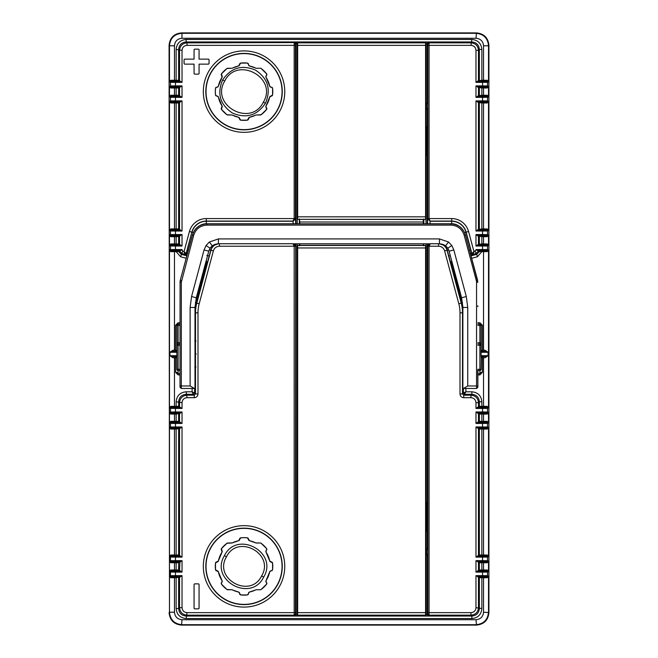 <?xml version="1.0" encoding="UTF-8"?>
<svg xmlns="http://www.w3.org/2000/svg" width="658" height="658" viewBox="0 0 658 658"><rect width="100%" height="100%" fill="white"/><g stroke="black" fill="none" stroke-linecap="round" stroke-linejoin="round"><path stroke-width="0.99" d="M209.063 59.886L209.063 63.382A0.748 0.748 0 0 1 208.315 64.13L199.07 64.13L199.07 73.383A0.748 0.748 0 0 1 198.313 74.132L194.817 74.132A0.748 0.748 0 0 1 194.069 73.383L194.069 64.13L184.824 64.13A0.748 0.748 0 0 1 184.076 63.382L184.076 59.886A0.748 0.748 0 0 1 184.824 59.138L194.069 59.138L194.069 49.893A0.748 0.748 0 0 1 194.817 49.144L198.313 49.144A0.748 0.748 0 0 1 199.07 49.893L199.07 59.138L208.315 59.138A0.748 0.748 0 0 1 209.063 59.886M206.028 91.618A38.016 38.016 0 0 1 263.052 58.694A38.016 38.016 0 0 1 263.052 124.543A38.016 38.016 0 0 1 206.028 91.618M218.374 86.173L217.222 87.169A1.267 1.267 0 0 0 218.382 86.173A26.32 26.32 0 0 1 222.042 77.323L218.374 86.173M221.565 75.399L222.042 77.323A1.267 1.267 0 0 0 221.927 75.802L221.507 73.786A28.788 28.788 0 0 1 226.977 68.498L221.507 73.786A1.258 1.258 0 0 0 221.557 75.399M226.977 68.498L231.805 68.259L227.717 68.259A1.258 1.258 0 0 0 226.977 68.498M232.364 68.128L231.805 68.259A1.258 1.258 0 0 0 232.364 68.128A26.279 26.279 0 0 1 238.599 65.956L232.364 68.128M239.619 64.254L238.599 65.956A1.267 1.267 0 0 0 239.594 64.797L240.721 63.078L247.367 63.078L248.469 64.254A1.258 1.258 0 0 0 247.367 63.078A28.746 28.746 0 0 0 240.721 63.078A1.258 1.258 0 0 0 239.611 64.254M248.502 64.797L249.489 65.956A26.279 26.279 0 0 1 255.723 68.128L249.489 65.956A1.267 1.267 0 0 1 248.494 64.797M256.275 68.259L255.723 68.128A1.258 1.258 0 0 0 256.275 68.259L260.371 68.259L256.275 68.259M260.371 68.259L261.111 68.498A28.788 28.788 0 0 1 266.572 73.786L261.111 68.498A1.258 1.258 0 0 0 260.371 68.259M266.572 73.786L266.523 75.399A1.258 1.258 0 0 0 266.58 73.786M266.161 75.802L266.523 75.399L266.161 75.802A1.267 1.267 0 0 0 266.038 77.323L266.161 75.802M269.706 86.173L266.038 77.323A26.32 26.32 0 0 1 269.706 86.173A1.267 1.267 0 0 0 270.866 87.169L269.706 86.173M271.409 96.052A1.258 1.258 0 0 0 272.585 94.941A28.746 28.746 0 0 0 272.585 88.295A1.258 1.258 0 0 0 271.409 87.193L272.585 88.295L272.585 94.941L270.866 96.076A1.267 1.267 0 0 0 269.706 97.063L271.409 96.043M266.038 105.922L269.706 97.063A26.32 26.32 0 0 1 266.038 105.922A1.267 1.267 0 0 0 266.161 107.435L266.038 105.922M266.161 107.435L266.572 109.45A28.788 28.788 0 0 1 261.111 114.739L266.572 109.45A1.258 1.258 0 0 0 266.531 107.838L266.161 107.435M261.111 114.739L256.275 114.986L260.371 114.986A1.258 1.258 0 0 0 261.111 114.739M255.723 115.117L256.275 114.986A1.258 1.258 0 0 0 255.723 115.117A26.279 26.279 0 0 1 249.489 117.288L255.723 115.117M248.502 118.44L247.367 120.159A1.258 1.258 0 0 0 248.477 118.991L249.489 117.288A1.267 1.267 0 0 0 248.494 118.44M239.611 118.991A1.258 1.258 0 0 0 240.721 120.159A28.746 28.746 0 0 0 247.367 120.159L240.721 120.159L239.586 118.44A1.267 1.267 0 0 0 238.599 117.288L239.619 118.991M232.364 115.117L238.599 117.288A26.279 26.279 0 0 1 232.364 115.117A1.258 1.258 0 0 0 231.805 114.986L232.364 115.117M227.717 114.986L231.805 114.986L226.977 114.739A28.788 28.788 0 0 1 221.507 109.45L226.977 114.739A1.258 1.258 0 0 0 227.717 114.986M221.557 107.838A1.258 1.258 0 0 0 221.507 109.45L221.927 107.435A1.267 1.267 0 0 0 222.05 105.922L221.565 107.838M218.374 97.063L222.042 105.922A26.32 26.32 0 0 1 218.374 97.063A1.267 1.267 0 0 0 217.222 96.076L218.374 97.063M216.679 96.043L215.503 94.941L215.306 91.618L215.503 88.295L216.679 87.193A1.258 1.258 0 0 0 215.495 88.295A28.746 28.746 0 0 0 215.503 94.941A1.258 1.258 0 0 0 216.679 96.043M221.697 77.874L220.677 79.692M226.22 69.074L225.439 69.723M265.972 73.054L265.306 72.29M269.566 85.54L268.999 83.533M266.391 105.37L267.411 103.545M261.859 114.163L262.649 113.521M222.108 110.19L222.782 110.955M218.522 97.697L219.089 99.712M284.758 91.618A40.714 40.714 0 0 1 223.687 126.879A40.714 40.714 0 0 1 223.687 56.358A40.714 40.714 0 0 1 284.758 91.618M476.614 388.467L477.864 387.225L477.733 370.635M477.864 369.755L477.864 387.225M477.733 305.797L477.864 306.677M204.054 249.933L191.568 296.519L190.129 307.475L190.129 385.975L194.381 388.467L194.998 388.467L195.007 307.475L196.281 297.778L208.759 251.2C209.869 247.745 212.016 245.45 215.207 244.324L218.415 243.797L212.32 245.853L209.359 241.996L206.053 245.524L204.054 249.933L208.759 251.2L210.099 248.231L212.32 245.853M462.87 388.467L462.87 307.475L461.587 297.778L449.11 251.2C448.032 247.795 445.885 245.5 442.67 244.324L439.462 243.797L445.548 245.853L447.769 248.231L449.11 251.2L461.595 297.778L462.87 307.475L462.87 388.467L463.487 388.467L462.87 388.467M429.764 243.797L293.484 243.797L429.781 243.789M476.573 388.434L477.823 387.184M465.445 234.914L465.395 234.98C463.067 228.005 458.248 224.304 450.911 223.868L206.957 223.868C199.629 224.312 194.809 228.013 192.481 234.98L180.267 280.308L192.432 234.914C194.743 227.939 199.571 224.238 206.908 223.802L450.96 223.802C458.297 224.238 463.125 227.939 465.445 234.914L477.864 282.249M218.415 243.789L218.415 238.92L439.462 238.92L448.517 241.996L451.824 245.524L453.823 249.933L466.3 296.519L467.748 307.475L467.748 385.975L463.487 388.467L476.565 388.467L476.548 385.975L477.798 385.975M181.263 388.467L180.012 387.225L180.078 282.257L180.012 387.225M181.304 388.434L181.328 282.257L193.691 235.301C195.821 228.918 200.246 225.521 206.957 225.118L206.908 223.802M194.381 388.467L181.304 388.467L180.053 387.184M180.053 341.51L180.012 340.482M180.267 280.308L180.012 282.249M216.679 570.807L218.374 571.827A1.267 1.267 0 0 0 217.222 570.831L215.503 569.705A1.258 1.258 0 0 0 216.679 570.807M222.042 580.677A26.32 26.32 0 0 1 218.374 571.827L222.042 580.677L221.927 582.198A1.267 1.267 0 0 0 222.05 580.677M221.565 582.601L221.507 584.214L226.977 589.502A28.788 28.788 0 0 1 221.507 584.214A1.258 1.258 0 0 1 221.557 582.601M226.977 589.502A1.258 1.258 0 0 0 227.717 589.741L231.805 589.741L226.977 589.502M232.364 589.872A1.258 1.258 0 0 0 231.805 589.741L238.599 592.044A26.279 26.279 0 0 1 232.364 589.872M239.619 593.746L239.586 593.203A1.267 1.267 0 0 0 238.599 592.044L240.721 594.922A28.746 28.746 0 0 0 247.367 594.922A1.258 1.258 0 0 0 248.477 593.746L247.367 594.922L240.721 594.922A1.258 1.258 0 0 1 239.611 593.746M248.502 593.203L249.489 592.044A1.267 1.267 0 0 0 248.494 593.203M255.723 589.872A26.279 26.279 0 0 1 249.489 592.044L256.275 589.741A1.258 1.258 0 0 0 255.723 589.872M260.371 589.741L256.275 589.741L260.371 589.741A1.258 1.258 0 0 0 261.111 589.502L266.572 584.214A28.788 28.788 0 0 1 261.111 589.502L260.371 589.741M266.58 584.214A1.258 1.258 0 0 0 266.531 582.601L266.572 584.214M266.161 582.198L266.038 580.677A1.267 1.267 0 0 0 266.161 582.198M269.706 571.827A26.32 26.32 0 0 1 266.038 580.677L269.706 571.827L270.866 570.831A1.267 1.267 0 0 0 269.706 571.827M271.409 561.957L269.706 560.937L266.038 552.078L266.161 550.565A1.267 1.267 0 0 0 266.038 552.078A26.32 26.32 0 0 1 269.706 560.937A1.267 1.267 0 0 0 270.866 561.924L272.585 563.059L272.585 569.705L271.409 570.807A1.258 1.258 0 0 0 272.585 569.705A28.746 28.746 0 0 0 272.585 563.059A1.258 1.258 0 0 0 271.409 561.948M266.572 548.55L261.111 543.261A1.258 1.258 0 0 0 260.371 543.014L261.111 543.261A28.788 28.788 0 0 1 266.572 548.55L266.523 550.162A1.258 1.258 0 0 0 266.58 548.542M256.275 543.014L260.371 543.014L255.723 542.883A1.258 1.258 0 0 0 256.275 543.014M248.494 539.56A1.267 1.267 0 0 0 249.489 540.712A26.279 26.279 0 0 1 255.723 542.883L249.489 540.712L248.469 539.009A1.258 1.258 0 0 0 247.367 537.841A28.746 28.746 0 0 0 240.721 537.841A1.258 1.258 0 0 0 239.611 539.009M239.619 539.009L238.599 540.712L232.364 542.883L227.717 543.014A1.258 1.258 0 0 0 226.977 543.261L231.805 543.014A1.258 1.258 0 0 0 232.364 542.883A26.279 26.279 0 0 1 238.599 540.712A1.267 1.267 0 0 0 239.594 539.56L240.721 537.841L244.044 537.644L247.367 537.841L248.502 539.56M221.565 550.162L222.042 552.078L218.374 560.937L216.679 561.957A1.258 1.258 0 0 0 215.495 563.059L217.222 561.924A1.267 1.267 0 0 0 218.382 560.937A26.32 26.32 0 0 1 222.042 552.078A1.267 1.267 0 0 0 221.927 550.565L221.507 548.55A28.788 28.788 0 0 1 226.977 543.261L221.507 548.55A1.258 1.258 0 0 0 221.557 550.162M215.503 563.059A28.746 28.746 0 0 0 215.503 569.705L215.503 563.059M226.484 556.783C213.019 578.851 250.311 599.224 261.604 575.972C275.069 553.913 237.777 533.539 226.484 556.783L224.419 555.656C237.036 529.682 278.712 552.44 263.669 577.099C251.052 603.082 209.376 580.315 224.419 555.656M172.939 357.746L172.577 356.496L169.937 355.707L172.939 357.746L174.469 357.779L174.469 406.34L170.833 406.323L169.476 407.779L170.455 408.404L182.027 408.454L179.535 406.932L179.535 402.68C179.963 398.115 182.463 395.614 187.028 395.187L194.25 395.187L194.25 397.687C196.545 397.481 197.795 396.231 198 393.936L198 312.83A35.022 35.022 0 0 1 199.193 303.749L213.381 250.887A6.292 6.292 0 0 1 219.451 246.232L294.175 246.232L292.95 243.731L295.426 246.207L294.175 246.248L295.426 246.207M175.456 427.708L175.456 426.96L170.455 427.009L170.455 423.398L171.203 422.65L175.456 422.691L175.456 423.448L182.027 423.448L178.639 421.35L176.138 421.334L176.138 414.079L174.469 414.079L174.469 421.334L170.833 421.309L169.476 422.765L170.455 423.398L175.456 423.448L175.456 426.96L182.027 426.96L179.93 428.457L179.305 427.708L171.203 427.758L170.29 428.342L177.89 428.3L182.027 426.96L182.027 557.129L178.639 555.031L176.138 555.015L176.138 429.074L174.469 429.074L174.469 555.015L170.833 554.998L170.29 555.747L171.203 556.331L170.455 557.079L182.027 557.129L177.89 555.78L170.29 555.747L169.476 556.454L170.455 557.079L170.455 560.69L169.476 561.315L169.476 571.44L170.455 572.073L182.027 572.115L179.93 570.618L179.305 571.366L177.89 570.774L170.29 570.733L169.476 571.44L170.833 569.984L170.29 570.733L171.203 571.325L179.305 571.366L182.027 572.115L182.027 560.641L177.89 561.981L170.29 562.022L169.476 561.315L170.833 562.771L174.469 562.755L174.469 570.009L170.833 569.984M171.203 556.331L175.456 556.38L175.456 560.641L170.455 560.69L171.203 561.438L170.29 562.022L170.833 562.771M169.081 45.394L169.476 612.211C170.216 619.803 174.378 623.965 181.97 624.705L476.03 624.705C483.622 623.965 487.784 619.803 488.524 612.211L488.524 576.309L487.167 577.765L488.524 576.309L487.545 575.684L482.544 575.635L482.544 572.115L475.973 572.115L480.11 570.774L487.71 570.733L488.524 571.44L488.524 561.315L487.167 562.771L488.524 561.315L487.545 560.69L482.544 560.641L482.544 557.129L475.973 557.129L480.11 555.78L487.71 555.747L488.524 556.454L488.524 427.634L487.167 429.09L488.524 427.634L487.545 427.009L482.544 426.96L482.544 423.448L475.973 423.448L480.11 422.099L487.71 422.058L488.524 422.765L488.524 412.64L487.167 414.096L488.524 412.64L487.545 412.015L482.544 411.966L482.544 408.454L475.973 408.454L480.11 407.105L487.71 407.072L488.524 407.779L488.524 250.221L487.545 249.596L482.544 249.546L482.544 246.034L487.545 245.985L488.524 245.36L488.524 235.235L487.545 234.602L482.544 234.552L482.544 231.04L487.545 230.991L488.524 230.366L488.524 101.546L487.545 100.921L482.544 100.871L482.544 97.359L487.545 97.31L488.524 96.685L488.524 86.56L487.545 85.927L482.544 85.885L482.544 82.365L487.545 82.316L488.524 81.691L488.524 45.789L483.531 45.789C483.087 41.232 480.587 38.732 476.03 38.287L181.97 38.287L181.97 33.295L476.03 33.295C483.646 34.01 487.808 38.172 488.524 45.789L488.919 45.394C488.178 37.802 484.017 33.64 476.425 32.9L181.575 32.9C173.983 33.64 169.822 37.802 169.081 45.394L169.476 45.789C170.192 38.172 174.354 34.01 181.97 33.295L181.575 32.9M488.919 45.394L488.919 612.606C488.178 620.198 484.017 624.36 476.425 625.1L181.575 625.1C173.983 624.36 169.822 620.198 169.081 612.606M170.833 554.998L169.476 556.454L169.476 427.634L170.833 429.09L174.469 429.074L174.469 428.317M170.833 429.09L169.476 427.634L170.455 427.009L171.203 427.758M170.833 421.309L169.476 422.765L169.476 412.64L170.833 414.096L174.469 414.079L174.469 413.331L170.29 413.347L169.476 412.64L170.455 412.015L171.203 412.763L170.29 413.347L170.833 414.096M175.456 407.705L175.456 411.966L170.455 412.015L170.455 408.404L171.203 407.656L179.305 407.705L176.138 407.088L170.29 407.072L171.203 407.656M172.939 350.229L169.937 352.269L172.577 351.479L172.939 350.229L174.469 350.196L174.493 351.446L172.577 351.479L176.064 351.479L175.604 350.179L174.469 350.196L174.469 251.66L170.833 251.677L169.476 250.221L169.476 407.779L170.833 406.323M170.833 251.677L170.29 250.928L171.203 250.344L175.456 250.295L175.456 249.546L182.027 249.546L177.94 250.895L170.29 250.928L169.476 250.221L170.455 249.596L175.456 249.546L175.456 246.034L170.455 245.985L169.476 245.36L170.833 243.904L169.476 245.36L169.476 235.235L170.455 234.602L175.456 234.552L175.456 231.04L170.455 230.991L169.476 230.366L170.833 228.91L169.476 230.366L169.476 101.546L170.455 100.921L175.456 100.871L175.456 97.359L170.455 97.31L169.476 96.685L170.833 95.229L169.476 96.685L169.476 86.56L170.455 85.927L175.456 85.885L175.456 82.365L170.455 82.316L169.476 81.691L170.833 80.235L169.476 81.691L169.476 45.789L174.469 45.789L174.469 80.251L170.833 80.235M179.93 244.537L179.305 245.286L182.027 246.034L178.639 243.945L176.138 243.921L176.138 236.666L170.833 236.691L169.476 235.235L170.833 236.691M174.469 235.918L170.29 235.942L171.203 235.35L175.456 235.309L175.456 234.552L182.027 234.552L177.89 235.901L174.469 235.918L174.469 243.921L170.833 243.904M179.93 229.543L179.305 230.292L182.027 231.04L178.639 228.951L176.138 228.926L176.138 102.985L170.833 103.002L169.476 101.546L170.833 103.002M174.469 102.237L170.29 102.253L171.203 101.669L175.456 101.62L175.456 100.871L182.027 100.871L177.89 102.22L174.469 102.237L174.469 228.926L170.833 228.91M179.93 95.862L179.305 96.611L182.027 97.359L178.639 95.27L176.138 95.245L176.138 87.991L174.469 87.991L174.469 95.245L170.833 95.229M174.469 87.243L170.29 87.267L171.203 86.675L175.456 86.634L175.456 85.885L182.027 85.885L177.89 87.226L174.469 87.243L174.469 87.991L170.833 88.016L169.476 86.56L170.833 88.016M478.07 577.132L478.695 576.383L475.973 575.635L479.361 577.724L481.862 577.749L481.862 608.551C481.261 614.613 477.93 617.944 471.868 618.545L186.132 618.545C180.07 617.944 176.739 614.613 176.138 608.551L176.138 577.749L170.833 577.765L169.476 576.309L169.476 612.211L174.469 612.211C174.921 616.76 177.413 619.26 181.97 619.713L476.03 619.713C480.579 619.26 483.079 616.768 483.531 612.211L483.531 577.749L487.167 577.765M478.07 562.138L478.695 561.389L475.973 560.641L479.361 562.73L481.862 562.755L481.862 570.009L487.167 569.984L488.524 571.44L487.545 572.073L487.545 575.684L486.797 576.433L478.695 576.383L479.213 576.4L478.465 577.148L478.465 607.655C478.037 612.22 475.537 614.72 470.972 615.148L429.049 615.148L428.473 615.724L425.973 615.765L297.268 615.765L294.768 615.724L294.2 615.148L294.175 612.647L187.028 612.647C183.993 612.351 182.324 610.69 182.027 607.655L182.027 575.635L176.138 576.992L170.29 577.017L169.476 576.309L170.455 575.684L171.203 576.433L170.29 577.017L170.833 577.765M175.456 571.366L175.456 575.635L170.455 575.684L170.455 572.073L171.203 571.325M487.167 569.984L487.71 570.733L486.797 571.325L487.545 572.073L482.544 572.115L482.544 571.366L478.695 571.366L478.07 570.618L479.361 570.025L481.862 570.009L481.862 570.757M483.531 570.757L483.531 562.755L487.167 562.771M487.167 554.998L487.71 555.747L486.797 556.331L487.545 557.079L482.544 557.129L482.544 556.38L478.695 556.38L478.07 555.623L479.361 555.031L487.167 554.998L488.524 556.454L487.545 557.079L487.545 560.69L486.797 561.438L487.71 562.022L483.531 562.006L483.531 562.755L481.862 562.755L481.862 562.006L483.531 562.006M483.531 555.763L483.531 429.074L487.167 429.09M487.167 421.309L487.71 422.058L486.797 422.65L487.545 423.398L482.544 423.448L482.544 422.691L478.695 422.691L478.07 421.942L479.361 421.35L487.167 421.309L488.524 422.765L487.545 423.398L487.545 427.009L486.797 427.758L487.71 428.342L483.531 428.317L483.531 429.074L481.862 429.074L481.862 555.763M483.531 422.082L483.531 414.079L487.167 414.096M487.167 406.323L487.71 407.072L486.797 407.656L487.545 408.404L482.544 408.454L482.544 407.705L478.695 407.705L478.07 406.948L479.361 406.356L487.167 406.323L488.524 407.779L487.545 408.404L487.545 412.015L486.797 412.763L487.71 413.347L483.531 413.331L483.531 414.079L481.862 414.079L481.862 422.082M482.396 372.321L481.146 372.321L479.896 373.719L479.896 370.512A1.25 1.201 180 0 0 481.146 369.311L481.311 356.068L485.398 356.488L488.063 355.69L481.031 355.69L481.146 356.447L481.031 352.285L488.063 352.285L485.02 350.237L485.398 351.487L488.063 352.285L488.063 355.69L485.02 357.738L482.396 357.738L482.396 372.321L479.896 374.92L477.864 374.92M487.167 251.677L488.524 250.221L487.71 250.928L486.797 250.344L482.544 250.295L482.544 249.546L475.973 249.546L480.06 250.895L487.71 250.928L487.167 251.677L483.531 251.66L483.531 250.912M482.544 235.309L478.695 235.309L475.973 234.552L475.973 246.034L478.695 245.286L486.797 245.237L487.71 244.653L488.524 245.36L487.167 243.904L483.531 243.921L483.531 236.666L487.167 236.691L488.524 235.235L487.71 235.942L486.797 235.35L482.544 235.309L482.544 234.552L475.973 234.552L478.07 236.058L479.213 235.325L480.11 235.901L487.71 235.942L487.167 236.691M482.544 101.62L478.695 101.62L475.973 100.871L475.973 231.04L478.695 230.292L486.797 230.242L487.71 229.658L488.524 230.366L487.167 228.91L483.531 228.926L483.531 102.985L487.167 103.002L488.524 101.546L487.71 102.253L486.797 101.669L482.544 101.62L482.544 100.871L475.973 100.871L478.07 102.377L479.213 101.645L480.11 102.22L487.71 102.253L487.167 103.002M482.544 86.634L478.695 86.634L475.973 85.885L475.973 97.359L478.695 96.611L486.797 96.562L487.71 95.978L488.524 96.685L487.167 95.229L483.531 95.245L483.531 87.991L487.167 88.016L488.524 86.56L487.71 87.267L486.797 86.675L482.544 86.634L482.544 85.885L475.973 85.885L478.07 87.382L479.213 86.65L480.11 87.226L487.71 87.267L487.167 88.016M179.93 80.868L179.305 81.617L182.027 82.365L179.535 80.852L179.535 50.345C179.963 45.78 182.463 43.28 187.028 42.852L425.973 42.235L428.473 42.276L429.049 42.852L429.065 45.353L470.972 45.353C474.007 45.649 475.676 47.31 475.973 50.345L475.973 82.365L478.695 81.617L486.797 81.567L487.71 80.983L488.524 81.691L487.167 80.235L483.531 80.251L483.531 45.789M175.456 561.389L175.456 560.641L182.027 560.641L179.93 562.138L179.305 561.389L171.203 561.438M174.469 413.331L177.89 413.306L182.027 411.966L182.027 423.448L177.89 422.099L170.29 422.058L171.203 422.65M175.456 412.714L175.456 411.966L182.027 411.966L179.93 413.463L179.305 412.714L171.203 412.763M180.012 322.774L178.104 322.774L175.604 325.274L176.854 325.274L176.854 345.244A1.25 1.25 0 0 1 178.104 343.994L180.012 343.994M186.173 258.249L180.58 256.752L176.179 251.66L174.469 251.66L174.469 250.912M175.456 245.286L171.203 245.237L170.29 244.653L177.89 244.694L179.305 245.286L175.456 245.286L175.456 246.034L182.027 246.034L182.027 234.552L178.639 236.65L176.138 236.666L176.138 235.918M175.456 230.292L171.203 230.242L170.29 229.658L177.89 229.7L179.305 230.292L175.456 230.292L175.456 231.04L182.027 231.04L182.027 100.871L178.639 102.969L176.138 102.985L176.138 102.237M175.456 96.611L171.203 96.562L170.29 95.978L177.89 96.019L179.305 96.611L175.456 96.611L175.456 97.359L182.027 97.359L182.027 85.885L178.639 87.975L176.138 87.991L176.138 87.243M175.456 81.617L171.203 81.567L170.29 80.983L177.89 81.024L179.305 81.617L175.456 81.617L175.456 82.365L182.027 82.365L182.027 50.345C182.324 47.31 183.993 45.649 187.028 45.353L294.175 45.353L294.2 42.852L295.45 44.102L297.268 43.486M175.456 576.383L175.456 575.635L182.027 575.635L179.93 577.132L179.305 576.383L171.203 576.433M479.213 576.4L481.862 576.992L487.71 577.017L486.797 576.433M486.797 571.325L482.544 571.366M438.549 243.731L438.549 246.232L429.065 246.232L430.291 243.731L438.549 243.731A8.793 8.793 0 0 1 447.037 250.237L461.217 303.108A37.522 37.522 0 0 1 462.5 312.83L462.5 393.936L460 393.936C460.213 396.231 461.455 397.481 463.75 397.687L470.972 397.687C474.007 397.983 475.676 399.653 475.973 402.68L475.973 408.454L478.07 406.948M479.213 571.35L478.465 570.601L478.465 562.162L479.213 561.406L478.695 561.389L486.797 561.438M479.213 561.406L481.862 562.006M486.797 556.331L482.544 556.38M478.07 428.457L479.213 427.725L478.07 428.457L475.973 426.96L478.695 427.708L486.797 427.758M479.213 427.725L480.11 428.3L483.531 428.317M486.797 422.65L482.544 422.691M478.07 413.463L479.213 412.739L478.07 413.463L475.973 411.966L478.695 412.714L486.797 412.763M479.213 412.739L480.11 413.306L483.531 413.331M486.797 407.656L482.544 407.705M477.05 249.908L475.973 250.27L475.973 249.546L479.32 251.52L481.82 251.66L477.42 256.752L471.704 258.281M477.864 343.994L479.896 343.994A1.25 1.25 0 0 1 481.146 345.244L481.031 352.285L481.944 351.487L481.146 350.689L482.396 350.237L482.396 325.274L479.896 322.774L477.864 322.774M485.398 356.488L485.02 357.738M482.544 245.286L482.544 246.034L475.973 246.034L478.07 244.537L479.213 245.261L480.11 244.694L487.71 244.653L487.167 243.904M482.544 230.292L482.544 231.04L475.973 231.04L478.07 229.543L479.213 230.275L480.11 229.7L487.71 229.658L487.167 228.91M482.544 96.611L482.544 97.359L475.973 97.359L478.07 95.862L479.213 96.594L480.11 96.019L487.71 95.978L487.167 95.229M482.544 81.617L482.544 82.365L475.973 82.365L478.07 80.868L479.213 81.6L480.11 81.024L487.71 80.983L487.167 80.235M178.787 407.68L179.535 406.932L178.639 406.356L178.639 401.791C179.083 397.235 181.583 394.734 186.132 394.29L193.353 394.29L194.25 395.187L195.5 393.936L198 393.936M177.89 407.105L178.639 406.356L176.138 406.34L176.138 401.791L182.027 402.68L182.027 408.454L179.305 407.705L179.93 406.948M294.768 615.724L296.018 614.473L295.45 613.898L294.2 615.148L187.028 615.148C182.463 614.72 179.963 612.22 179.535 607.655L179.535 577.148L176.138 577.749L176.138 576.992M179.93 555.623L179.305 556.38L175.456 556.38M179.93 421.942L179.305 422.691L175.456 422.691M176.138 401.791C176.739 395.721 180.07 392.39 186.132 391.798L192.103 391.798L194.603 393.04L193.353 394.29L192.103 391.798L192.103 388.467M176.854 357.294L176.064 356.496L172.577 356.496L176.064 356.554L176.854 357.352L175.604 357.796L175.604 372.321L176.854 372.321L178.104 373.719L180.012 373.719M176.854 369.311L176.854 342.744L178.104 342.744L178.104 369.311L176.854 369.311A1.25 1.201 0 0 0 178.104 370.512L180.012 370.512M176.229 356.57L176.838 357.187L176.064 356.554L175.604 357.796L174.469 357.779L174.493 356.529M176.838 357.187L176.064 356.496L176.969 355.707L169.937 355.707L169.937 352.269L176.969 352.269L176.064 351.479L176.854 350.681M176.854 350.624L176.064 351.421L176.854 350.624L175.604 350.179L175.604 325.274M180.012 324.024L178.104 324.024L176.854 325.414A1.25 1.25 180 0 1 178.104 324.164L178.104 322.774M186.823 255.839L181.23 254.333L178.68 251.52L176.179 251.66L176.179 250.912M175.456 250.295L179.387 250.295L180.004 250.92L178.68 251.52L177.94 250.895M295.713 223.802L293.213 223.753L292.95 221.08L206.291 221.08A14.953 14.953 0 0 0 191.848 232.151L186.272 253.667L184.824 254.687L184.051 251.578L182.768 251.233L182.027 249.546L180.004 250.92M294.175 218.555L295.426 218.555L295.426 45.353L294.175 45.353L294.175 218.579L295.426 218.604L292.95 221.08L294.175 218.579L206.291 218.579A17.445 17.445 0 0 0 189.438 231.509L191.848 232.151L186.14 253.437L184.61 254.317L182.126 253.651L178.861 250.32M187.588 252.993L186.272 253.667L184.051 251.578L189.438 231.509M175.456 235.309L179.305 235.309L179.93 236.058M175.456 101.62L179.305 101.62L179.93 102.377M175.456 86.634L179.305 86.634L179.93 87.382M178.787 81.6L179.535 80.852L178.639 80.276L178.639 49.449C179.083 44.9 181.583 42.4 186.132 41.956L186.132 39.455L471.868 39.455C477.93 40.056 481.261 43.387 481.862 49.449L481.862 80.251L483.531 80.251L483.531 81.008M187.028 45.353L187.028 42.852L186.132 41.956L471.868 41.956C476.425 42.4 478.917 44.9 479.361 49.449L481.862 49.449M480.11 576.976L479.361 577.724L479.361 608.551C478.917 613.1 476.417 615.6 471.868 616.044L471.868 618.545M482.544 576.383L482.544 575.635L475.973 575.635L475.973 607.655C475.676 610.69 474.007 612.351 470.972 612.647L470.972 615.148L471.868 616.044L186.132 616.044C181.575 615.6 179.083 613.1 178.639 608.551L176.138 608.551M482.544 561.389L482.544 560.641L475.973 560.641L475.973 572.115L478.07 570.618M482.544 427.708L482.544 426.96L475.973 426.96L475.973 557.129L478.07 555.623M482.544 412.714L482.544 411.966L475.973 411.966L475.973 423.448L478.07 421.942M463.397 388.467L463.397 393.04L462.5 393.936L463.75 395.187L470.972 395.187C475.537 395.614 478.037 398.115 478.465 402.68L478.465 406.932L479.213 407.68M470.972 397.687L470.972 395.187L471.868 394.29L464.647 394.29L463.397 393.04L465.897 391.798L463.75 395.187L463.75 397.687M480.06 250.895L476.77 254.333L477.42 256.752M482.396 325.274L481.146 325.274L479.896 324.024L477.864 324.024M481.146 345.244L479.896 345.244L479.896 342.744L481.146 342.744L481.146 345.244L481.146 325.414A1.25 1.25 180 0 0 479.896 324.164L477.864 324.164M485.398 351.487L481.944 351.487L482.396 350.237L483.531 350.237L483.531 251.66L481.82 251.66L481.82 250.912M483.531 407.088L483.531 356.488L481.944 356.488L482.396 357.738L481.146 357.286L481.944 356.488L481.146 357.286M465.897 388.467L465.897 391.798L471.868 391.798L471.868 394.29C476.425 394.734 478.917 397.235 479.361 401.791L481.862 401.791L481.862 407.088M477.996 250.92L478.613 250.295L482.544 250.295M479.139 250.32L475.874 253.651L473.176 254.687L471.728 253.667L473.949 251.578L468.562 231.509A17.445 17.445 0 0 0 451.709 218.579L429.065 218.579L430.118 221.252L427.618 218.752L427.535 223.802M468.562 231.509L466.152 232.151L471.86 253.437L473.39 254.317L473.949 251.578L475.973 250.27M425.973 43.486L427.799 44.102L429.049 42.852L470.972 42.852C475.537 43.28 478.037 45.78 478.465 50.345L478.465 80.852L481.862 80.251L481.862 81.008M427.799 44.102L427.815 45.353L429.065 45.353L429.065 218.579L427.815 218.604L430.291 221.08L451.709 221.08L451.709 218.579M295.45 613.898L295.697 243.797M295.426 45.353L295.45 44.102M295.713 223.753L295.426 218.604M294.192 243.797L295.623 246.051M180.95 249.908L182.027 250.27M206.291 218.579L206.291 221.252L293.123 221.252L295.623 218.752M430.291 243.731L427.815 246.207L429.065 246.232L427.815 246.248L427.815 612.647L427.799 613.898L425.973 614.514M462.87 338.73L462.87 369.237M429.106 243.797L427.815 246.207M427.552 243.797L427.618 246.051M427.758 566.916L427.758 536.936L427.478 549.595M427.478 566.933L427.478 554.258M427.577 501.865L427.61 502.654L426.59 502.605L426.59 531.129L427.61 531.08L427.758 531.861L427.61 502.654M427.61 531.08L427.577 531.87M427.379 501.857L426.59 502.605L427.552 501.865M426.935 155.42L427.552 156.135L426.59 155.395L426.59 126.871L427.379 126.122L426.59 126.829L427.577 126.13L426.59 126.871L427.61 126.92L427.577 126.13M427.61 126.92L427.758 156.127L427.61 155.346L426.59 155.395L427.568 156.135L427.61 155.346M427.568 156.135L426.721 155.395L426.721 126.871L427.429 126.122M427.758 91.084L427.758 121.064L427.478 108.406M427.478 91.067L427.478 103.742M451.906 261.645A2.5 2.5 -60 0 0 451.569 263.685L452.4 263.463M477.864 342.744L479.896 342.744L479.896 325.414L481.146 325.274M481.944 351.487L481.146 350.689M470.289 252.993L471.728 253.667L465.979 232.2A14.772 14.772 0 0 0 451.709 221.252L430.118 221.252L430.036 223.753L427.535 223.753M297.268 614.514L296.018 614.473L296.018 243.797M428.473 615.724L427.223 614.473L427.223 554.266M294.768 42.276L296.018 43.527L296.018 223.802M187.119 254.728L184.824 254.687L186.979 255.263M428.473 42.276L427.223 43.527L427.223 103.734M427.429 531.878L426.721 531.129L426.721 502.605L427.429 501.857M470.906 255.296L473.176 254.687L470.741 254.695M427.379 531.878L426.59 531.129L427.379 531.878M224.723 81.066C209.927 105.329 250.937 127.742 263.356 102.171C278.161 77.907 237.151 55.502 224.723 81.066L222.659 79.939C231.024 67.651 242.045 64.41 255.723 70.242C268.012 78.606 271.244 89.62 265.421 103.298C257.064 115.594 246.043 118.827 232.364 113.003C220.068 104.638 216.836 93.617 222.659 79.939M198.313 608.856L194.817 608.856A0.748 0.748 0 0 1 194.069 608.107L194.069 584.617A0.748 0.748 0 0 1 194.817 583.868L198.313 583.868A0.748 0.748 0 0 1 199.07 584.617L199.07 608.107A0.748 0.748 0 0 1 198.313 608.856M282.06 566.382A38.016 38.016 0 0 0 244.044 528.358A38.016 38.016 0 0 0 206.028 566.382A38.016 38.016 0 0 0 244.044 604.398A38.016 38.016 0 0 0 282.06 566.382M221.697 552.63L220.677 554.455M226.22 543.837L225.439 544.479M265.972 547.81L265.306 547.045M269.566 560.303L268.999 558.288M266.391 580.126L267.411 578.308M261.859 588.926L262.649 588.277M222.108 584.946L222.782 585.71M218.522 572.46L219.089 574.467M284.758 566.382A40.714 40.714 0 0 1 223.687 601.642A40.714 40.714 0 0 1 223.687 531.121A40.714 40.714 0 0 1 284.758 566.382M426.59 149.185L426.088 149.185L426.088 133.081L426.59 133.081M426.59 508.815L426.088 508.815M426.088 524.92L426.59 524.92M423.316 243.797L423.538 245.475L425.586 245.475L297.663 245.483A0.502 0.502 0 0 0 297.161 245.977L297.161 615.23A0.502 0.502 0 0 0 297.663 615.732L425.586 615.732A0.502 0.502 0 0 0 426.088 615.23L426.088 245.977A0.502 0.502 0 0 0 425.586 245.475A0.502 0.502 -0 0 1 426.088 245.977M297.161 216.827L297.161 218.834A0.502 0.502 0 0 0 297.663 219.336L297.663 216.827L297.161 216.827L297.161 42.77A0.502 0.502 0 0 1 297.663 42.268L297.663 216.827L425.586 216.827L425.586 45.353L426.088 45.353L426.088 42.77A0.502 0.502 0 0 0 425.586 42.268L297.663 42.268M427.758 108.397L426.466 108.438L426.088 109.705L426.088 102.442L426.466 103.709L427.758 103.75M426.088 555.558L426.466 554.291L427.758 554.25M427.758 549.603L426.466 549.562L426.088 548.295M374.369 42.811L367.123 42.688L374.369 42.811M374.369 615.436L381.615 615.312L374.369 615.436M423.842 245.475L423.818 243.797L423.842 245.475M423.818 223.802L423.867 219.007L423.365 219.501L425.586 219.336A0.502 0.502 0 0 0 426.088 218.834L426.088 45.353M423.316 223.802L423.365 219.501L297.663 219.336L425.586 219.328A0.502 0.502 -0 0 0 426.088 218.826L426.088 218.826M299.357 245.475L299.382 243.797L299.357 245.475M299.382 223.802L299.332 219.007L299.884 222.001L423.818 222.001L423.744 219.336M423.867 245.804L423.365 245.302L299.834 245.302L299.875 243.797M425.586 615.732L425.586 247.976L297.663 247.976L297.663 245.483L299.834 245.302L299.332 245.804M297.161 245.977L297.161 245.977A0.502 0.502 180 0 1 297.663 245.483M205.822 91.618A38.222 38.222 0 0 0 244.044 129.84A38.222 38.222 0 0 0 282.266 91.618A38.222 38.222 0 0 0 244.044 53.397A38.222 38.222 0 0 0 205.822 91.618M194.998 388.467L194.998 307.475L196.273 297.778L208.759 251.2M467.748 385.975L476.548 385.975L476.548 282.257L477.798 282.257L477.535 280.316L476.334 280.637L464.186 235.301L465.395 234.98L477.601 280.308M464.186 235.301C462.048 228.926 457.631 225.529 450.911 225.118L450.96 223.802M194.998 353.988L196.249 353.988M190.129 307.475L194.998 307.475M191.568 296.519L196.273 297.778M218.415 238.92L209.359 241.996M210.099 248.231L206.053 245.524M467.748 307.475L462.87 307.475M466.3 296.519L461.595 297.778M453.823 249.933L449.11 251.2M448.517 241.996L445.548 245.853M439.462 238.92L439.462 243.789M451.824 245.524L447.769 248.231M450.911 225.118L206.957 225.118M476.548 282.257L476.334 280.637M192.432 234.914L193.691 235.301M190.129 385.975L180.078 385.975M181.328 282.257L180.078 282.257L180.333 280.316L181.542 280.637M263.669 577.099L261.604 575.972M182.027 402.68C182.324 399.645 183.993 397.983 187.028 397.687L194.25 397.687M295.426 612.647L294.175 612.647L294.175 246.248M171.203 250.344L170.455 249.596L170.455 245.985L171.203 245.237M171.203 235.35L170.455 234.602L170.455 230.991L171.203 230.242M171.203 101.669L170.455 100.921L170.455 97.31L171.203 96.562M171.203 86.675L170.455 85.927L170.455 82.316L171.203 81.567M476.425 32.9L476.03 38.287M488.919 612.606L483.531 612.211M486.797 86.675L487.545 85.927L487.545 82.316L486.797 81.567M486.797 101.669L487.545 100.921L487.545 97.31L486.797 96.562M486.797 235.35L487.545 234.602L487.545 230.991L486.797 230.242M486.797 250.344L487.545 249.596L487.545 245.985L486.797 245.237M476.425 625.1L476.03 619.713M181.575 625.1L181.97 619.713M174.469 576.992L174.469 612.211M174.469 45.789C174.913 41.232 177.413 38.732 181.97 38.287M485.02 350.237L483.531 350.237L483.531 351.487M179.93 570.618L178.639 570.025L174.469 570.009L174.469 570.757M176.138 570.757L176.138 562.755L174.469 562.755L174.469 562.006M176.138 555.763L176.138 555.015L174.469 555.015L174.469 555.763M176.138 422.082L176.138 421.334L174.469 421.334L174.469 422.082M175.604 372.321L178.104 374.92L180.012 374.92M176.138 407.088L176.138 406.34L174.469 406.34L174.469 407.088M176.138 244.669L176.138 243.921L174.469 243.921L174.469 244.669M176.138 229.683L176.138 228.926L174.469 228.926L174.469 229.683M176.138 95.994L176.138 95.245L174.469 95.245L174.469 95.994M177.89 81.024L178.639 80.276L176.138 80.251L174.469 80.251L174.469 81.008M176.138 81.008L176.138 49.449C176.739 43.387 180.07 40.056 186.132 39.455M481.862 576.992L481.862 577.749L483.531 577.749L483.531 576.992M470.972 612.647L429.065 612.647L429.049 615.148L427.799 613.898M438.549 246.232A6.292 6.292 0 0 1 444.619 250.887L458.807 303.749A35.022 35.022 0 0 1 460 312.83L460 393.936M429.065 246.248L429.065 612.647L427.815 612.647M471.868 391.798C477.93 392.39 481.261 395.721 481.862 401.791M478.07 236.058L481.862 236.666L481.862 243.921L483.531 243.921L483.531 244.669M481.862 235.918L481.862 236.666L483.531 236.666L483.531 235.918M478.07 102.377L481.862 102.985L481.862 228.926L483.531 228.926L483.531 229.683M481.862 102.237L481.862 102.985L483.531 102.985L483.531 102.237M478.07 87.382L481.862 87.991L481.862 95.245L483.531 95.245L483.531 95.994M481.862 87.243L481.862 87.991L483.531 87.991L483.531 87.243M177.89 570.774L178.639 570.025L178.639 562.73L176.138 562.755L176.138 562.006M177.89 561.981L178.639 562.73L179.535 562.162L178.787 561.406M179.93 562.138L179.535 570.601L178.787 571.35M194.603 388.467L194.603 393.04L195.5 393.936L195.5 312.83A37.522 37.522 0 0 1 196.783 303.108L210.963 250.237A8.793 8.793 0 0 1 219.451 243.731L292.95 243.731M219.451 243.731L219.451 246.232M195.007 307.302A38.419 38.419 0 0 1 195.919 302.877L206.431 263.685L207.155 263.266L210.799 250.196L213.381 250.887M195.311 302.713L199.193 303.749M195.007 312.83L198 312.83M186.132 391.798L187.028 397.687M178.787 422.675L179.535 421.926L179.535 413.487L176.138 414.079L176.138 413.331M179.93 413.463L178.787 412.739M179.93 428.457L176.138 429.074L176.138 428.317M178.787 556.355L179.535 555.607L179.535 428.473L178.787 427.725M177.89 576.976L178.639 577.724L178.639 608.551L179.535 607.655L182.027 607.655M179.93 577.132L178.787 576.4M186.132 618.545L187.028 612.647M177.89 428.3L178.639 429.049L178.639 555.031L177.89 555.78M177.89 413.306L178.639 414.055L178.639 421.35L177.89 422.099M178.104 374.92L178.104 369.311L180.012 369.311M180.012 345.244L176.854 345.244M176.064 351.421L174.493 351.446M205.995 261.514A2.5 2.5 60 0 1 206.431 263.685L205.485 263.43M182.768 251.233L180.58 256.752M176.138 49.449L182.027 50.345M178.787 96.594L179.535 95.838L179.535 87.399L178.787 86.65M178.787 230.275L179.535 229.527L179.535 102.393L178.787 101.645M178.787 245.261L179.535 244.513L179.535 236.074L178.787 235.325M177.89 235.901L178.639 236.65L178.639 243.945L177.89 244.694M177.89 102.22L178.639 102.969L178.639 228.951L177.89 229.7M177.89 87.226L178.639 87.975L178.639 95.27L177.89 96.019M470.972 45.353L471.868 39.455M475.973 50.345L478.465 50.345L479.361 49.449L479.361 80.276L480.11 81.024M475.973 607.655L481.862 608.551M480.11 555.78L479.361 555.031L479.361 429.049L478.465 428.473L478.465 555.607L479.213 556.355M480.11 422.099L479.361 421.35L479.361 414.055L478.465 413.487L478.465 421.926L479.213 422.675M480.11 407.105L479.361 406.356L479.361 401.791L478.465 402.68L475.973 402.68M462.87 312.83L460 312.83M444.619 250.887L447.201 250.196L450.845 263.266L451.569 263.685L462.08 302.877L458.807 303.749M480.11 570.774L479.361 570.025L479.361 562.73L480.11 561.981M480.11 428.3L479.361 429.049L481.862 429.074L481.862 428.317M480.11 413.306L479.361 414.055L481.862 414.079L481.862 413.331M475.232 251.233L475.874 253.651L476.77 254.333L471.054 255.872M462.854 306.389A38.419 38.419 0 0 0 462.08 302.877L462.566 302.746M479.896 322.774L479.896 325.414L477.864 325.414M477.864 345.244L479.896 345.244L479.896 369.311L477.864 369.311M481.146 369.311L479.896 369.311L479.896 370.512L477.864 370.512M477.864 373.719L479.896 373.719L479.896 374.92M464.597 232.57L466.152 232.151A14.953 14.953 0 0 0 451.709 221.08L451.709 223.753L430.036 223.753M478.07 244.537L481.862 243.921L481.862 244.669M479.213 235.325L478.465 236.074L478.465 244.513L479.213 245.261M478.07 229.543L481.862 228.926L481.862 229.683M479.213 101.645L478.465 102.393L478.465 229.527L479.213 230.275M478.07 95.862L481.862 95.245L481.862 95.994M479.213 86.65L478.465 87.399L478.465 95.838L479.213 96.594M478.07 80.868L479.213 81.6M427.815 45.353L427.815 218.604M429.065 218.555L427.618 218.752M480.11 244.694L479.361 243.945L479.361 236.65L480.11 235.901M480.11 229.7L479.361 228.951L479.361 102.969L480.11 102.22M480.11 96.019L479.361 95.27L479.361 87.975L480.11 87.226M209.26 249.785L210.799 250.196A8.965 8.965 0 0 1 217.025 243.888M195.048 340.671L195.048 367.304M180.012 324.164L178.104 324.164L178.104 325.414L176.854 325.414M293.213 223.753L206.291 223.753L206.291 221.252A14.772 14.772 0 0 0 192.021 232.2L193.287 232.537M441.123 243.937A8.965 8.965 0 0 1 447.201 250.196L448.633 249.81M427.223 549.586L427.223 531.87M427.223 501.89L427.223 243.797M427.223 223.802L427.223 156.119M427.223 126.13L427.223 108.414M207.155 263.266L206.234 260.642M209.219 256.061L206.809 255.411M195.187 338.434L195.253 368.998M195.187 369.541L195.253 368.965M297.268 245.664L297.268 243.797M297.268 223.802L297.268 219.147M180.012 325.414L178.104 325.414L178.104 342.744L180.012 342.744M187.201 250.155L188.27 250.443M206.291 223.753A12.272 12.272 0 0 0 199.843 225.579M462.813 369.541L462.813 338.434M450.845 263.266L451.659 260.7M448.781 256.061L450.302 255.649M425.973 245.664L425.973 243.797M425.973 223.802L425.973 219.147M458.988 226.146A12.272 12.272 0 0 0 451.709 223.753M470.799 250.155L469.615 250.476M265.421 103.298L263.356 102.171M205.822 566.382A38.222 38.222 0 0 1 244.044 528.16A38.222 38.222 0 0 1 282.266 566.382A38.222 38.222 0 0 1 244.044 604.603A38.222 38.222 0 0 1 205.822 566.382M425.586 42.268L425.586 42.852A0.502 0.502 0 0 1 426.088 43.354M297.161 43.354A0.502 0.502 0 0 1 297.663 42.852L425.586 42.852L425.586 45.353L297.161 45.353M426.581 108.438L426.581 103.717M426.581 549.562L426.581 554.283M297.663 615.732L297.663 615.148L425.586 615.148A0.502 0.502 -0 0 0 426.088 614.646M297.161 614.646A0.502 0.502 -0 0 0 297.663 615.148L297.663 612.647L426.088 612.647M297.161 612.647L297.663 612.647L297.663 247.976L297.161 247.976M425.586 245.483L425.586 247.976L426.088 247.976M426.088 216.827L425.586 216.827L425.586 219.328M299.884 223.802L299.456 219.336M297.663 219.328L297.663 219.336A0.502 0.502 180 0 1 297.161 218.826M196.002 366.86L194.801 367.822M196.002 341.115L194.801 340.153"/></g></svg>
